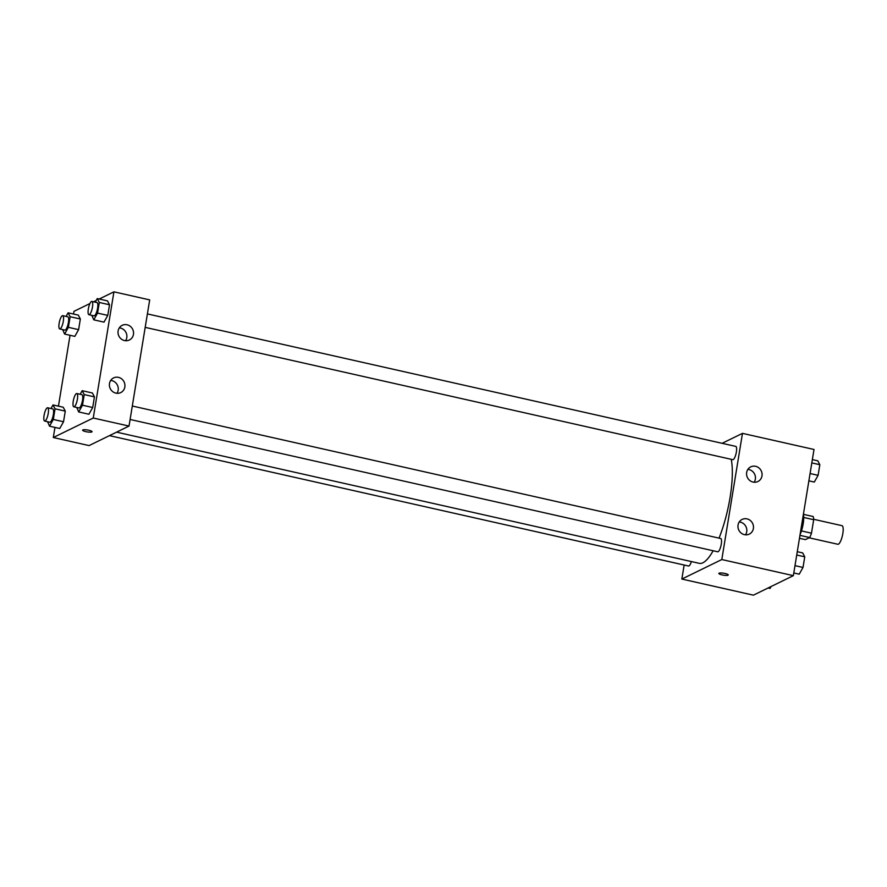<?xml version="1.0" encoding="UTF-8"?>
<svg xmlns="http://www.w3.org/2000/svg" width="887" height="887" viewBox="0 0 887 887"><rect width="100%" height="100%" fill="white"/><g stroke="black" fill="none" stroke-linecap="round" stroke-linejoin="round"><path stroke-width="1.33" d="M809.132 537.81L837.827 544.263A9.524 2.594 -77.3 0 0 838.403 544.174A9.524 2.594 -77.3 0 0 842.65 534.539A9.524 2.594 -77.3 0 0 842.007 525.681L813.667 519.294M803.711 517.454L813.689 519.704A12.928 3.515 -77.3 0 0 813.113 516.511L803.389 514.327M813.689 519.704L811.483 533.187A12.928 3.515 -77.3 0 1 809.665 537.544L805.396 539.629L799.464 538.298M801.449 530.925L811.483 533.187M799.952 535.349L809.665 537.544M803.378 514.449A13.604 3.703 102.7 0 1 803.201 523.74A13.604 3.703 102.7 0 1 800.096 534.451M722.096 443.312L742.474 433.366L814.011 449.476L793.355 575.652L753.396 595.166L681.848 579.056L684.143 565.03M725.001 573.479A4.768 0.976 9.3 0 1 728.249 574.953A4.768 0.976 9.3 0 1 723.393 575.153A4.768 0.976 9.3 0 1 718.847 573.423A4.768 0.976 9.3 0 1 725.001 573.479M742.474 433.366L721.807 559.542L793.355 575.652M721.807 559.542L681.848 579.056M746.666 472.472A8.16 7.673 -116 0 1 761.223 470.831A8.16 7.673 -116 0 1 749.759 480.477A8.16 7.673 -116 0 1 746.666 472.472M738.051 525.049A8.16 7.673 -116 0 1 752.619 523.408A8.16 7.673 -116 0 1 741.144 533.054A8.16 7.673 -116 0 1 738.051 525.049M754.138 482.251A8.16 7.673 64 0 0 747.863 469.389M745.523 534.817A8.16 7.673 64 0 0 739.259 521.966M109.456 435.639L688.534 566.017A6.808 1.852 -77.3 0 0 691.372 561.56M145.191 327.37L732.795 459.666A6.808 1.852 -77.3 0 0 733.216 459.599A6.808 1.852 -77.3 0 0 736.243 452.725A6.808 1.852 -77.3 0 0 735.778 446.394L147.397 313.909M130.112 419.473L717.705 551.781A6.808 1.852 -77.3 0 0 718.126 551.714A6.808 1.852 -77.3 0 0 721.153 544.84A6.808 1.852 -77.3 0 0 720.699 538.509L132.318 406.024M116.596 432.146L699.3 563.345A58.564 15.922 -77.3 0 0 702.892 562.779A58.564 15.922 -77.3 0 0 713.137 550.749M719.047 538.132A58.564 15.922 -77.3 0 0 731.243 459.322M129.025 426.07L149.692 299.895L113.924 291.834L93.257 418.021L129.025 426.07L89.077 445.584L53.298 437.524L54.961 427.401M127.074 324.786A8.16 7.673 -116 0 1 129.358 340.009A8.16 7.673 -116 0 1 118.115 330.94A8.16 7.673 -116 0 1 127.074 324.786M115.875 393.129A8.16 7.673 -116 0 1 113.591 377.906A8.16 7.673 -116 0 1 124.069 381.876A8.16 7.673 -116 0 1 115.875 393.129M63.221 407.233L65.272 411.124L63.221 407.233L53.009 404.938L55.049 408.829L53.309 419.451L49.528 426.181L47.576 421.702M63.531 421.746L65.272 411.124L63.531 421.746L59.751 428.488L63.531 421.746L53.309 419.451M78.311 315.118L80.351 319.01L78.311 315.118L68.088 312.823L70.128 316.714L68.388 327.336L64.607 334.066L62.667 329.587M78.61 329.631L80.351 319.01L78.61 329.631L74.83 336.373L78.61 329.631L68.388 327.336M107.482 300.881L109.522 304.773L107.482 300.881L97.26 298.586L99.3 302.467L97.559 313.1L93.778 319.83L91.827 315.351M107.782 315.395L109.522 304.773L107.782 315.395L104.001 322.136L107.782 315.395L97.559 313.1M93.257 418.021L53.298 437.524M73.521 314.042L73.965 311.348L89.953 303.542M93.545 301.791L96.184 300.505M99.211 299.019L113.924 291.834M58.442 406.157L70.04 335.297M88.911 414.24L92.703 407.51L94.432 396.888L92.392 392.996L94.432 396.888L92.703 407.51L88.911 414.24L78.699 411.945L76.748 407.466M125.588 340.719A8.16 7.673 64 0 0 119.313 327.868M116.973 393.296A8.16 7.673 64 0 0 110.709 380.445M82.868 429.929A4.768 0.976 9.3 0 1 88.146 430.095A4.768 0.976 9.3 0 1 92.037 431.714A4.768 0.976 9.3 0 1 87.181 431.902A4.768 0.976 9.3 0 1 82.635 430.173A4.768 0.976 9.3 0 1 82.868 429.929M82.635 430.173A4.768 0.976 -170.7 0 0 87.181 431.902A4.768 0.976 -170.7 0 0 92.037 431.703M50.991 408.519L53.009 404.938M44.66 421.048L49.772 422.201A6.808 1.852 -77.3 0 0 50.193 422.134A6.808 1.852 -77.3 0 0 53.22 415.249A6.808 1.852 -77.3 0 0 52.754 408.918L47.654 407.765A6.808 1.852 -77.3 0 0 44.35 413.996A6.808 1.852 -77.3 0 0 44.66 421.048A6.808 1.852 -77.3 0 0 45.082 420.981A6.808 1.852 -77.3 0 0 48.109 414.096A6.808 1.852 -77.3 0 0 47.654 407.765M55.049 408.829L65.272 411.124M49.528 426.181L59.751 428.488M66.07 316.404L68.088 312.823M59.739 328.933L64.851 330.086A6.808 1.852 -77.3 0 0 65.272 330.019A6.808 1.852 -77.3 0 0 68.299 323.134A6.808 1.852 -77.3 0 0 67.844 316.803L62.733 315.661A6.808 1.852 -77.3 0 0 59.429 321.892A6.808 1.852 -77.3 0 0 59.739 328.933A6.808 1.852 -77.3 0 0 60.161 328.866A6.808 1.852 -77.3 0 0 63.188 321.992A6.808 1.852 -77.3 0 0 62.733 315.661M70.128 316.714L80.351 319.01M64.607 334.066L74.83 336.373M80.163 394.283L82.169 390.69L84.221 394.582L82.48 405.204L78.699 411.945M73.832 406.811L78.943 407.953A6.808 1.852 -77.3 0 0 79.353 407.887A6.808 1.852 -77.3 0 0 82.391 401.013A6.808 1.852 -77.3 0 0 81.926 394.682L76.814 393.529A6.808 1.852 -77.3 0 0 73.521 399.76A6.808 1.852 -77.3 0 0 73.832 406.811A6.808 1.852 -77.3 0 0 74.253 406.745A6.808 1.852 -77.3 0 0 77.28 399.86A6.808 1.852 -77.3 0 0 76.814 393.529M82.169 390.69L92.392 392.996M84.221 394.582L94.432 396.888M82.48 405.204L92.703 407.51M95.242 302.168L97.26 298.586M88.911 314.697L94.022 315.839A6.808 1.852 -77.3 0 0 94.443 315.783A6.808 1.852 -77.3 0 0 97.47 308.898A6.808 1.852 -77.3 0 0 97.016 302.567L91.904 301.414A6.808 1.852 -77.3 0 0 88.6 307.645A6.808 1.852 -77.3 0 0 88.911 314.697A6.808 1.852 -77.3 0 0 89.332 314.63A6.808 1.852 -77.3 0 0 92.359 307.745A6.808 1.852 -77.3 0 0 91.904 301.414M99.3 302.467L109.522 304.773M93.778 319.83L104.001 322.136M771.136 586.495L770.06 588.414L768.109 587.981M797.269 551.703L802.702 552.934L804.753 556.825L803.012 567.447L799.231 574.177L793.787 572.958M796.726 555.018L804.753 556.825M794.985 565.64L803.012 567.447M812.359 459.599L817.792 460.819L819.832 464.71L818.091 475.332L814.31 482.062L808.877 480.843M811.816 462.903L819.832 464.71M810.075 473.525L818.091 475.332"/></g></svg>
